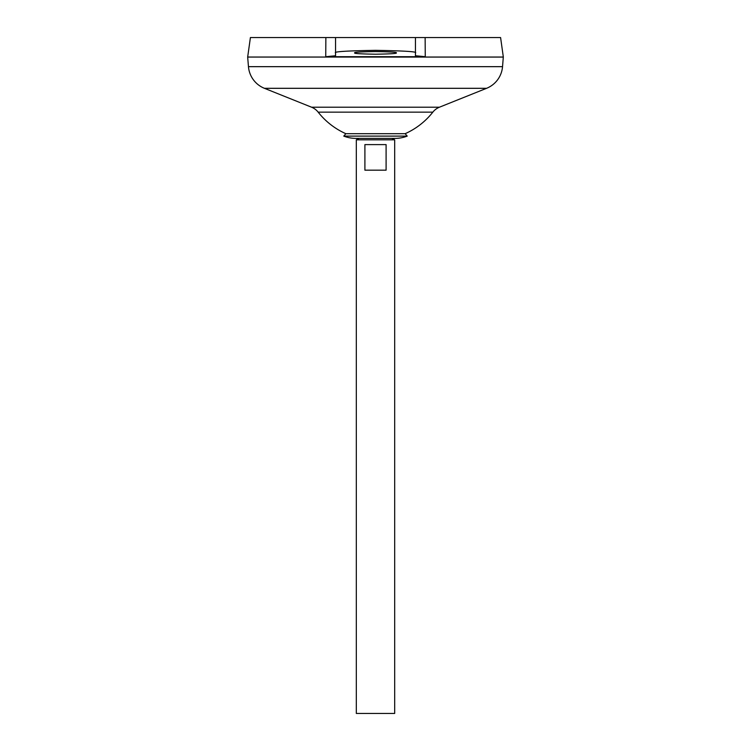 <?xml version="1.0" encoding="UTF-8"?>
<svg xmlns="http://www.w3.org/2000/svg" width="751" height="751" viewBox="0 0 751 751"><rect width="100%" height="100%" fill="white"/><g stroke="black" fill="none" stroke-linecap="round" stroke-linejoin="round"><path stroke-width="1.13" d="M345.864 133.697L405.136 133.697L407.23 136.109L343.77 136.109L345.864 133.697A72.96 72.96 0 0 1 318.161 112.143L432.839 112.143A15.978 15.978 0 0 1 439.448 107.196L486.573 88.308A25.562 25.562 0 0 0 502.541 66.661L503.301 57.048L247.67 57.048L503.33 57.076M343.77 136.109A34.161 34.161 0 0 0 356.058 138.391L394.942 138.391A34.161 34.161 0 0 0 407.23 136.109M396.275 52.889C397.457 53.518 390.529 53.959 375.5 54.213C360.471 53.959 353.543 53.518 354.725 52.889C353.543 52.26 360.471 51.819 375.5 51.556C390.529 51.819 397.457 52.26 396.275 52.889M356.058 138.391L359.166 138.391L356.321 139.817L394.679 139.817L391.834 138.391L394.942 138.391M386.098 144.605L386.098 170.177L364.902 170.177L364.902 144.605L386.098 144.605M356.321 139.817L356.321 713.45L394.679 713.45L394.679 139.817M318.161 112.143A15.978 15.978 0 0 0 311.552 107.196L264.427 88.308A25.562 25.562 0 0 1 248.459 66.661L247.67 57.076M247.67 57.048L250.412 37.55L335.556 37.55L325.859 37.55L325.737 56.7L425.263 56.7L415.444 55.762L415.444 37.55L500.588 37.55L503.33 57.048M425.141 37.55L425.263 56.7M415.444 37.55L335.556 37.55L335.556 52.889C333.284 51.678 346.596 50.824 375.5 50.336C404.404 50.824 417.716 51.678 415.444 52.889M325.737 56.7L335.556 55.762L335.556 52.889M248.459 66.661L502.541 66.661M264.427 88.308L486.573 88.308M311.552 107.196L439.448 107.196M405.136 133.697A72.96 72.96 0 0 0 432.839 112.143"/></g></svg>
